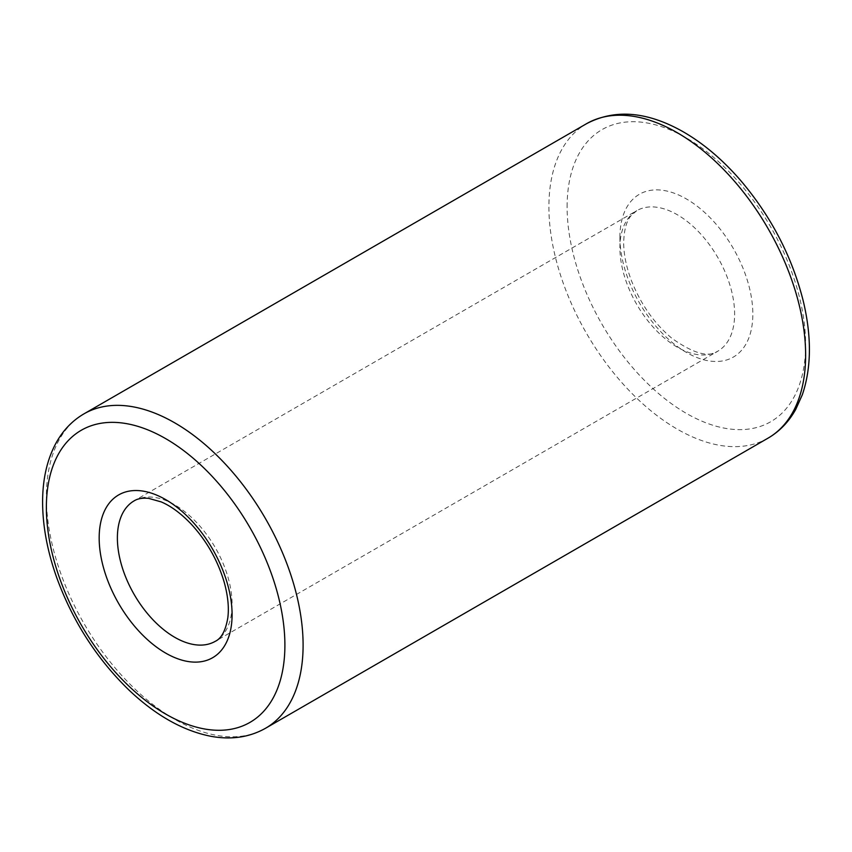 <?xml version="1.0" encoding="UTF-8"?>
<svg xmlns="http://www.w3.org/2000/svg" width="852" height="852" viewBox="0 0 852 852"><rect width="100%" height="100%" fill="white"/><g stroke="black" fill="none" stroke-linecap="round" stroke-linejoin="round"><path stroke-width="0.64" stroke-dasharray="4.26 3.19" d="M134.179 500.827A81.11 46.828 60 0 1 215.29 547.655A81.11 46.828 60 0 1 215.29 641.311L717.821 351.173A81.11 46.828 60 0 1 655.316 329.447A81.11 46.828 60 0 1 619.915 247.825A81.11 46.828 60 0 1 636.71 210.689A81.11 46.828 60 0 1 717.821 257.517A81.11 46.828 60 0 1 717.821 351.173C708.651 357.765 693.368 353.505 671.994 338.372C654.187 323.462 640.597 304.026 631.204 280.063C626.188 266.506 623.685 254.013 623.685 242.564C624.037 230.061 626.444 221.147 630.917 215.833L636.71 210.689L134.179 500.827M768.035 438.152A181.54 104.807 60 0 1 628.148 389.513A181.54 104.807 60 0 1 548.901 206.823A181.54 104.807 60 0 1 586.506 123.721M265.505 728.279A181.54 104.807 60 0 1 125.617 679.651A181.54 104.807 60 0 1 46.37 496.961A181.54 104.807 60 0 1 83.965 413.859M619.915 237.303A93.986 54.262 60 0 1 719.599 228.4A93.986 54.262 60 0 1 719.599 361.323A93.986 54.262 60 0 1 619.915 237.303M567.112 206.823A168.664 97.373 60 0 1 746.001 190.848A168.664 97.373 60 0 1 746.001 429.365A168.664 97.373 60 0 1 567.112 206.823"/><path stroke-width="1.28" d="M117.384 537.953A81.11 46.828 60 0 1 134.179 500.827C137.715 498.601 142.54 497.792 148.653 498.367L161.22 501.903C171.167 506.163 181.22 513.618 191.37 524.289C206.759 541.084 217.675 560.318 224.129 581.969C227.91 595.559 229.135 607.487 227.825 617.775C225.61 630.597 221.435 638.436 215.29 641.311A81.11 46.828 60 0 1 152.785 619.585A81.11 46.828 60 0 1 117.384 537.953M99.173 537.953A93.986 54.262 60 0 1 198.857 529.049A93.986 54.262 60 0 1 198.857 661.972A93.986 54.262 60 0 1 99.173 537.953M83.965 413.859L586.506 123.721A181.54 104.807 60 0 1 768.035 228.528A181.54 104.807 60 0 1 768.035 438.152L265.505 728.279A181.54 104.807 60 0 0 265.505 518.666A181.54 104.807 60 0 0 83.965 413.859C72.452 420.579 63.229 430.143 56.296 442.55C47.158 459.228 42.589 479.112 42.6 502.211C42.685 526.035 47.329 550.999 56.53 577.092C72.452 620.863 96.5 658.426 128.673 689.779C155.394 715.19 182.743 730.686 210.732 736.266C231.094 740.026 249.348 737.363 265.505 728.279M46.37 507.472A168.664 97.373 60 0 1 225.258 491.487A168.664 97.373 60 0 1 225.258 730.015A168.664 97.373 60 0 1 46.37 507.472M586.506 123.721C614.942 108.736 647.147 111.399 683.112 131.73C703.496 143.487 722.645 159.697 740.548 180.368C771.103 216.365 791.977 256.473 803.17 300.681C811.754 336.455 811.466 367.808 802.318 394.764L795.747 409.375C788.824 421.815 779.58 431.41 768.035 438.152"/></g></svg>

